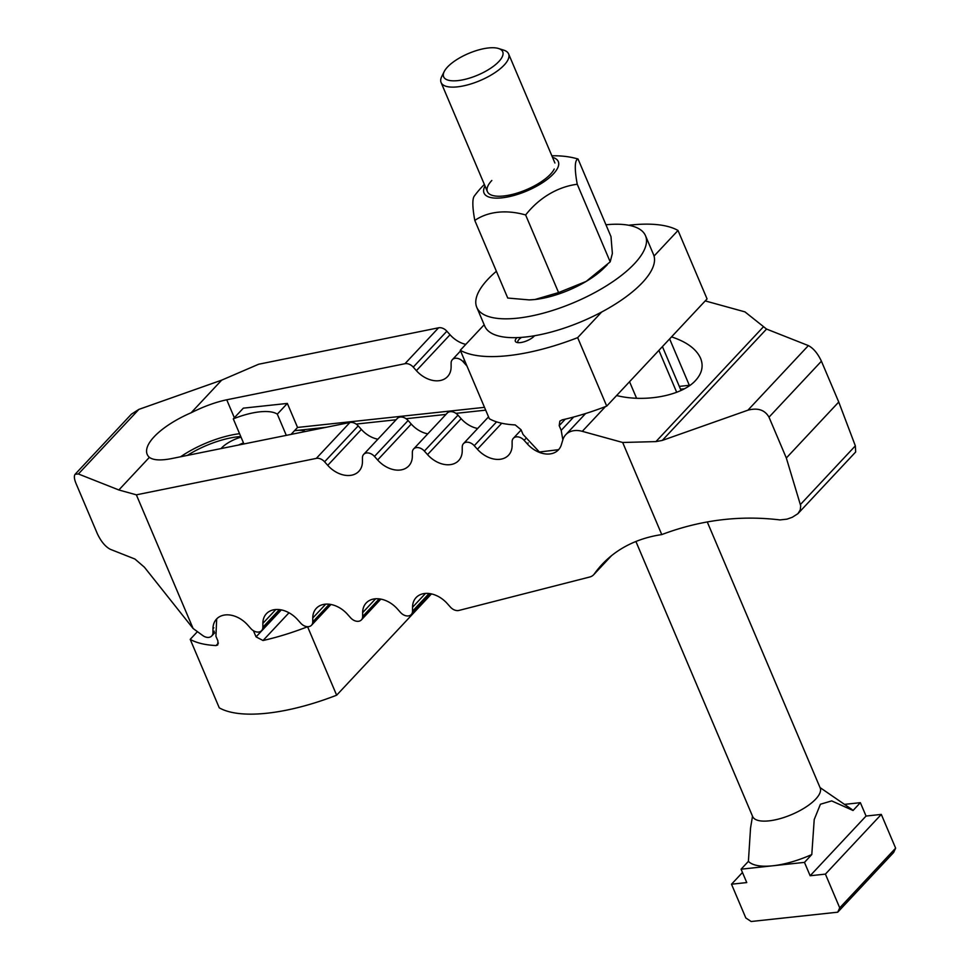 <?xml version="1.0" encoding="UTF-8"?>
<svg xmlns="http://www.w3.org/2000/svg" width="970" height="970" viewBox="0 0 970 970"><rect width="100%" height="100%" fill="white"/><g stroke="black" fill="none" stroke-linecap="round" stroke-linejoin="round"><path stroke-width="1.45" d="M240.754 436.488L238.002 436.779A51.325 18.806 -23 0 0 187.38 455.403M377.888 439.216A23.826 17.084 43.1 0 1 361.373 429.431L358.209 425.891A8.245 5.917 -136.9 0 0 349.928 422.483L171.714 458.567C160.874 460.689 153.43 460.289 149.368 457.367A57.739 21.158 157 0 1 147.197 454.384A57.739 21.158 157 0 1 154.121 436.791A57.739 21.158 157 0 1 191.151 412.747C203.87 406.418 215.728 402.101 226.737 399.798L404.951 363.714A8.245 5.917 43.1 0 1 413.244 367.121L416.397 370.661A23.826 17.084 -136.9 0 0 447.558 376.603A23.826 17.084 -136.9 0 0 451.111 366.927L451.123 363.047A8.245 5.917 43.1 0 1 452.347 359.688A8.245 5.917 43.1 0 1 463.126 361.749L466.291 365.29A23.826 17.084 -136.9 0 0 466.958 366.029M239.566 433.687A57.739 21.158 -23 0 0 180.602 456.773M690.094 385.236A57.739 21.158 -23 0 0 689.33 385.308L679.315 386.387M671.543 336.881C686.639 341.864 696.314 348.982 700.57 358.233C703.686 365.969 702.025 373.365 695.599 380.434C682.019 395.663 645.244 402.695 616.605 395.542M362.647 616.52A8.245 5.917 43.1 0 1 361.41 619.878A8.245 5.917 43.1 0 1 350.631 617.817L347.466 614.277A23.826 17.084 -136.9 0 0 316.317 608.323A23.826 17.084 -136.9 0 0 312.764 617.999L312.752 621.891A8.245 5.917 43.1 0 1 311.515 625.238A8.245 5.917 43.1 0 1 300.736 623.177L297.572 619.636A23.826 17.084 -136.9 0 0 266.423 613.695A23.826 17.084 -136.9 0 0 262.87 623.37L262.858 627.25A8.245 5.917 43.1 0 1 261.633 630.609A8.245 5.917 43.1 0 1 250.842 628.548L247.689 625.007A23.826 17.084 -136.9 0 0 216.54 619.054A23.826 17.084 -136.9 0 0 212.976 628.73L212.976 632.622A8.245 5.917 43.1 0 1 211.739 635.968A8.245 5.917 43.1 0 1 202.742 635.532L193.091 628.475L144.421 567.22L134.927 559.035L110.386 549.335C105.39 546.728 101.05 541.527 97.352 533.73L76.024 483.484C74.169 478.937 73.878 475.858 75.139 474.245L78.4 473.978L118.849 489.971L136.358 494.833L316.293 458.398A8.245 5.917 43.1 0 1 324.586 461.805L327.739 465.345A23.826 17.084 -136.9 0 0 358.9 471.287A23.826 17.084 -136.9 0 0 362.453 461.611L362.453 457.731A8.245 5.917 43.1 0 1 363.689 454.372A8.245 5.917 43.1 0 1 374.468 456.433L377.633 459.974A23.826 17.084 -136.9 0 0 408.782 465.927A23.826 17.084 -136.9 0 0 412.335 456.252L412.347 452.359A8.245 5.917 43.1 0 1 413.584 449.013A8.245 5.917 43.1 0 1 424.363 451.074L427.527 454.615A23.826 17.084 -136.9 0 0 458.677 460.568A23.826 17.084 -136.9 0 0 462.229 450.88L462.241 447A8.245 5.917 43.1 0 1 463.466 443.642A8.245 5.917 43.1 0 1 474.245 445.703L477.41 449.255A23.826 17.084 -136.9 0 0 508.559 455.197A23.826 17.084 -136.9 0 0 512.124 445.521L512.124 441.629A8.245 5.917 43.1 0 1 513.36 438.282A8.245 5.917 43.1 0 1 524.139 440.344L527.304 443.884A23.826 17.084 -136.9 0 0 558.453 449.837A23.826 17.084 -136.9 0 0 561.351 444.757L562.855 439.81A23.826 17.084 43.1 0 1 565.74 434.73A23.826 17.084 43.1 0 1 582.291 431.335L622.667 442.478L655.926 441.605L662.255 440.441L747.906 410.189C757.788 407.57 764.821 409.898 769.004 417.173L786.33 457.998L800.711 505.843L800.25 509.917L797.91 513.676L792.284 517.277L786.997 519.144L780.013 519.92C739.892 515.094 700.473 519.981 661.77 534.591A175.982 126.161 -136.9 0 0 602.067 564.431A175.982 126.161 -136.9 0 0 594.307 573.937A14.659 10.512 43.1 0 1 593.664 574.737A14.659 10.512 43.1 0 1 589.699 577.017L458.955 610.433A8.245 5.917 43.1 0 1 450.407 607.087L447.243 603.546A23.826 17.084 -136.9 0 0 416.094 597.593A23.826 17.084 -136.9 0 0 412.541 607.281L412.529 611.161A8.245 5.917 43.1 0 1 411.304 614.507A8.245 5.917 43.1 0 1 400.513 612.446L397.361 608.905A23.826 17.084 -136.9 0 0 366.199 602.964A23.826 17.084 -136.9 0 0 362.647 612.64L362.647 616.52L379.173 598.866M684.408 388.776L680.503 389.2M485.691 410.152L455.936 413.353M445.97 414.42L406.054 418.713M396.075 419.78L356.16 424.072M326.053 427.309L294.492 430.704L291.024 434.414M427.77 433.857A23.826 17.084 43.1 0 1 411.256 424.06L408.103 420.519A8.245 5.917 -136.9 0 0 397.312 418.458L363.689 454.372M477.664 428.485A23.826 17.084 43.1 0 1 461.15 418.7L457.986 415.16A8.245 5.917 -136.9 0 0 447.206 413.099L413.584 449.013M484.503 407.339L297.547 427.443L294.492 430.704L297.135 430.425A20.528 7.518 157 0 1 305.162 431.541M797.91 513.676L855.685 451.971L855.346 445.861L838.747 402.029L821.42 361.204C817.722 353.407 813.369 348.206 808.374 345.599L766.543 329.06L744.96 311.879L705.214 300.906M149.368 457.367L118.849 489.971M465.794 344.374A23.826 17.084 -136.9 0 1 450.031 334.747L446.867 331.207A8.245 5.917 -136.9 0 0 438.586 327.799L258.65 364.235L221.681 380.143L138.88 409.388L131.386 414.19L75.139 474.245M221.681 380.143L191.151 412.747M136.358 494.833L193.091 628.475M661.77 534.591L622.667 442.478M838.747 402.029L786.33 457.998M518.198 342.665A9.009 3.298 157 0 1 517.895 342.24A9.009 3.298 157 0 1 518.974 339.488A9.009 3.298 157 0 1 521.642 337.366M534.579 335.729A10.997 4.025 157 0 1 534.276 336.069A10.997 4.025 157 0 1 516.78 342.422A10.997 4.025 157 0 1 516.67 337.96A10.997 4.025 157 0 1 516.998 337.621M562.855 439.81L561.193 430.353L559.193 425.648L559.836 421.15L562.151 419.877A128.319 47.009 -23 0 0 606.723 406.103L577.659 337.645A128.319 47.009 157 0 1 460.277 350.267L489.329 418.725A128.319 47.009 -23 0 0 515.203 424.921L521.048 429.746L523.048 434.463L539.393 452.008L558.599 449.68M628.705 225.246A128.319 47.009 157 0 1 678.018 230.472L707.069 298.93L606.723 406.103M678.018 230.472L654.047 256.068M601.63 312.049L577.659 337.645M484.175 324.756L460.277 350.267M238.499 445.048A45.832 16.793 157 0 1 243.482 442.902L233.285 418.882A45.832 16.793 157 0 1 277.311 414.154L286.308 435.36M221.002 448.589L221.609 447.946A20.528 7.518 157 0 1 241.033 437.13M277.311 414.154L287.35 403.423L243.337 408.152L233.285 418.882M287.35 403.423L297.547 427.443M216.686 618.896L215.922 636.259L217.923 640.964L217.777 644.929L216.067 645.559A128.319 47.009 157 0 1 190.205 639.363L197.431 631.652M190.205 639.363L219.256 707.821A128.319 47.009 -23 0 0 336.651 695.199L307.587 626.741A128.319 47.009 157 0 1 263.028 640.515L256.068 636.866L253.376 630.67M336.651 695.199L431.48 593.907M496.385 271.285A91.653 33.574 -23 0 0 487.777 279.421A91.653 33.574 -23 0 0 476.779 307.344L484.782 326.187A91.653 33.574 -23 0 0 552.912 331.582A91.653 33.574 -23 0 0 642.516 282.476A91.653 33.574 -23 0 0 653.513 254.552L645.511 235.722A91.653 33.574 -23 0 0 605.959 224.773M476.779 307.344A91.653 33.574 -23 0 0 544.91 312.74A91.653 33.574 -23 0 0 634.513 263.634A91.653 33.574 -23 0 0 645.511 235.722M554.246 169.023A36.666 13.434 157 0 1 550.511 174.176A36.666 13.434 157 0 1 492.202 195.358A36.666 13.434 157 0 1 491.814 180.481M551.845 155.794A98.988 98.988 0 0 1 564.285 156.303A82.304 59 43.1 0 1 578.035 158.995L610.979 236.607L612.373 253.437L610.191 261.851L586.171 281.421L558.574 292.576L534.943 299.512A54.987 20.152 157 0 1 529.487 299.888A54.987 20.152 157 0 1 529.317 299.9M607.196 264.871L603.546 268.46A54.987 20.152 157 0 1 586.171 281.421A54.987 20.152 157 0 1 534.943 299.512L529.123 299.9L507.746 298.045L474.803 220.433A82.304 12.78 -109.5 0 1 474.281 196.11A98.988 98.988 0 0 1 484.357 184.445M578.035 158.995A82.304 12.78 70.5 0 0 577.247 184.251A82.304 71.78 111.6 0 0 525.631 214.964A82.304 59 -136.9 0 0 474.803 220.433M485.012 185.985A40.328 14.768 -23 0 0 501.939 197.844A40.328 14.768 -23 0 0 548.341 178.516A40.328 14.768 -23 0 0 552.5 157.334M525.631 214.964L558.574 292.576M577.247 184.251L610.191 261.851M860.366 802.675L866.052 816.049L881.306 814.412L825.409 874.115L810.144 875.752L804.469 862.378L811.793 854.546L814.218 819.553L820.414 804.239L831.69 800.905L853.042 810.496L860.366 802.675L844.506 804.372M820.014 787.555L851.393 809.113A58.661 21.485 157 0 1 853.042 810.496M707.251 521.909L820.159 787.882A36.666 13.434 157 0 1 815.758 799.05A36.666 13.434 157 0 1 779.916 818.692A36.666 13.434 157 0 1 752.659 816.534L635.908 541.49M498.507 48.5L503.794 50.173A36.666 13.434 157 0 1 508.595 53.883A36.666 13.434 157 0 1 504.194 65.051A36.666 13.434 157 0 1 468.352 84.693A36.666 13.434 157 0 1 441.095 82.535A36.666 13.434 157 0 1 441.75 76.509L444.224 71.55A32.083 11.749 -23 0 0 461.708 80.049A32.083 11.749 -23 0 0 498.859 61.522A32.083 11.749 -23 0 0 498.507 48.5A32.083 11.749 -23 0 0 447.497 67.039A32.083 11.749 -23 0 0 444.224 71.55M837.728 912.188L839.729 907.871L895.637 848.168L893.637 852.485L837.728 912.188L751.156 921.5L745.821 917.972L731.501 884.216L742.474 872.491M825.409 874.115L839.729 907.871M752.514 816.194L750.55 827.968L748.404 861.36L741.08 869.193L804.469 862.378M741.08 869.193L746.754 882.567L731.501 884.216M881.306 814.412L895.637 848.168M810.144 875.752L866.052 816.049M811.793 854.546A58.661 21.485 157 0 1 772.775 865.786A58.661 21.485 157 0 1 748.404 861.36M238.487 437.943L238.002 436.779M234.352 417.743L226.737 399.798M689.33 385.308L669.627 338.918M375.632 598.781L362.647 612.64M429.067 593.507L412.529 611.161M425.515 593.41L412.541 607.281M611.051 556.065L594.307 573.937M605.462 406.588L582.291 431.335M763.257 326.987L655.926 441.605M528.177 442.95L527.304 443.884M525.4 438.998L524.139 440.344M501.757 423.247L477.41 449.255M496.579 421.865L474.245 445.703M461.15 418.7L427.527 454.615M457.986 415.16L424.363 451.074M411.256 424.06L377.633 459.974M408.103 420.519L374.468 456.433M361.373 429.431L327.739 465.345M358.209 425.891L324.586 461.805M349.928 422.483L316.293 458.398M325.738 604.14L312.764 617.999M329.291 604.225L312.752 621.891M275.856 609.512L262.87 623.37M279.396 609.596L262.858 627.25M213.861 627.796L212.976 628.73M214.297 631.203L212.976 632.622M438.586 327.799L404.951 363.714M138.88 409.388L78.4 473.978M766.543 329.06L662.255 440.441M808.374 345.599L747.906 410.189M821.42 361.204L769.004 417.173M855.346 445.861L800.42 504.521M446.867 331.207L413.244 367.121M450.031 334.747L416.397 370.661M464.521 360.27L463.126 361.749M658.897 350.376L676.696 392.304M629.554 381.719L636.575 398.258M565.28 419.149L559.193 425.648M573.694 417.003L561.193 430.353M216.067 645.559L218.395 643.074M254.067 632.161L254.783 631.385M256.068 636.866L281.324 609.9M263.028 640.515L288.999 612.773M361.41 619.878L380.846 599.12M411.304 614.507L430.728 593.749M593.664 574.737L611.439 555.749M565.74 434.73L585.601 413.523M513.36 438.282L521.145 429.965M463.466 443.642L488.541 416.87M311.515 625.238L330.952 604.48M261.633 630.609L281.07 609.851M211.739 635.968L214.697 632.816M452.347 359.688L460.556 350.934M681.037 390.461L662.425 346.605M508.595 53.883L554.913 162.996M441.095 82.535L487.413 191.648"/></g></svg>
